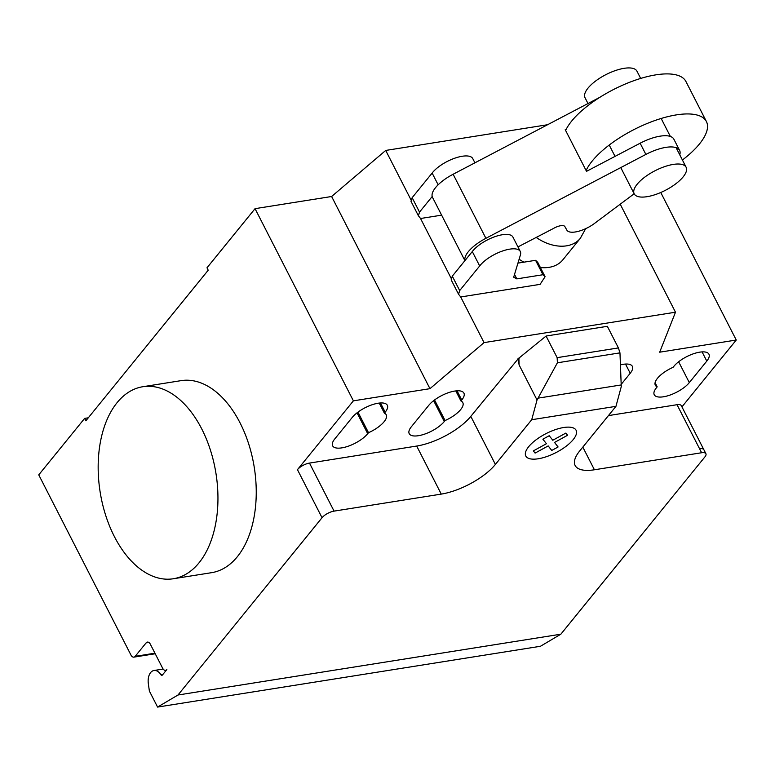 <?xml version="1.0" encoding="UTF-8"?>
<svg xmlns="http://www.w3.org/2000/svg" width="775" height="775" viewBox="0 0 775 775"><rect width="100%" height="100%" fill="white"/><g stroke="black" fill="none" stroke-linecap="round" stroke-linejoin="round"><path stroke-width="1.16" d="M587.993 103.53L585.028 97.747A29.169 11.063 -27.1 0 1 588.022 88.108A29.169 11.063 -27.1 0 1 615.292 70.602A29.169 11.063 -27.1 0 1 636.953 71.174L640.673 78.43M637.195 184.198A29.169 11.063 152.9 0 0 634.202 193.837A29.169 11.063 152.9 0 0 655.863 194.409A29.169 11.063 152.9 0 0 683.133 176.903A29.169 11.063 152.9 0 0 686.127 167.264A29.169 11.063 152.9 0 0 664.466 166.693A29.169 11.063 152.9 0 0 637.195 184.198M516.818 278.884L542.955 274.728L545.087 276.714L540.097 284.357L460.699 296.97L458.558 294.248L451.176 279.843L452.3 276.162L472.295 251.555A23.938 9.087 152.9 0 1 494.663 236.772A23.938 9.087 152.9 0 1 512.924 237.072L520.296 251.488A23.938 9.087 -27.1 0 1 520.422 254.917L513.689 277.188L516.818 278.884L514.532 274.398M545.087 276.714L537.714 262.299L535.583 260.313L517.942 263.122M542.955 274.728L535.583 260.313M458.558 294.248L459.682 290.577L479.677 265.961L472.295 251.555M479.677 265.961A23.938 9.087 -27.1 0 1 502.045 251.177A23.938 9.087 -27.1 0 1 520.296 251.488M459.682 290.577L452.3 276.162M441.624 215.15L420.544 218.502L418.403 215.779L411.021 201.364L412.145 197.693L432.14 173.077A23.938 9.087 152.9 0 1 454.508 158.294A23.938 9.087 152.9 0 1 472.76 158.594L474.92 162.818M438.137 184.799L432.14 173.077M418.403 215.779L419.517 212.108L412.145 197.693M419.517 212.108L432.198 196.501M565.624 130.491A68.055 25.827 -27.1 0 1 571.737 120.997A68.055 25.827 -27.1 0 1 635.374 80.154A68.055 25.827 -27.1 0 1 685.914 81.482L706.403 121.52A68.055 25.827 152.9 0 0 655.863 120.193A68.055 25.827 152.9 0 0 592.216 161.035A68.055 25.827 152.9 0 0 586.113 170.529M682.417 160.008A68.055 25.827 152.9 0 0 699.418 144.014A68.055 25.827 152.9 0 0 706.403 121.52M464.981 260.565A29.537 11.208 -27.1 0 1 485.906 238.303L645.875 154.419A31.039 11.78 -27.1 0 1 679.597 150.398L673.863 139.18A31.039 11.78 152.9 0 0 640.14 143.21L586.52 171.333L565.217 129.687L566.283 129.125M634.163 193.76L594.028 223.781A19.482 7.392 -27.1 0 1 566.825 230.049L564.907 226.649A9.581 3.633 152.9 0 0 553.466 228.47L517.962 246.915M679.597 150.398A31.039 11.78 -27.1 0 1 679.772 154.835M599.821 97.33L453.133 174.249A29.537 11.208 152.9 0 0 432.528 197.373L464.913 260.642M117.083 402.661A97.224 58.658 -99 0 0 105.642 515.22A97.224 58.658 -99 0 0 173.309 578.76A97.224 58.658 -99 0 0 199.03 562.815A97.224 58.658 -99 0 0 210.471 450.256A97.224 58.658 -99 0 0 142.813 386.725A97.224 58.658 -99 0 0 117.083 402.661M142.813 386.725L181.098 380.641A97.224 58.658 81 0 1 248.765 444.172A97.224 58.658 81 0 1 237.324 556.731A97.224 58.658 81 0 1 211.594 572.677L173.309 578.76M352.257 417.405A20.906 7.934 -27.1 0 1 371.806 404.86A20.906 7.934 -27.1 0 1 387.326 405.277A20.906 7.934 -27.1 0 1 385.185 412.184L384.381 413.162A20.906 7.934 -27.1 0 1 386.25 414.809A20.906 7.934 -27.1 0 1 368.512 432.702L367.708 433.69A20.906 7.934 -27.1 0 1 348.159 446.235A20.906 7.934 -27.1 0 1 332.64 445.828A20.906 7.934 -27.1 0 1 334.781 438.921L352.257 417.405M357.982 412.126L368.512 432.702M379.227 403.077L384.381 413.162M706.79 361.102L689.314 382.618A20.906 7.934 -27.1 0 1 669.765 395.163A20.906 7.934 -27.1 0 1 654.245 394.746A20.906 7.934 -27.1 0 1 656.386 387.839L657.19 386.861A20.906 7.934 -27.1 0 1 655.321 385.214A20.906 7.934 -27.1 0 1 673.058 367.321L673.863 366.333A20.906 7.934 -27.1 0 1 693.412 353.787A20.906 7.934 -27.1 0 1 708.931 354.194A20.906 7.934 -27.1 0 1 706.79 361.102L702.082 351.898M655.078 382.734L657.19 386.861M429.96 388.672L331.623 196.501L255.043 208.659L353.39 400.84L429.96 388.672L484.055 342.608L675.49 312.209L659.68 352.189L736.25 340.031L660.755 192.5M705.899 453.695A9.726 3.691 152.9 0 0 701.617 452.745L699.563 448.744A9.726 3.691 -27.1 0 1 703.855 449.694L705.899 453.695A9.726 3.691 152.9 0 1 704.901 456.911L560.848 634.202L177.988 695.01L322.042 517.719A9.726 3.691 -27.1 0 1 334.064 511.122L441.266 494.101A43.749 16.604 152.9 0 0 495.39 464.428L531.718 419.721L537.036 399.987L557.39 362.797L557.148 357.653L618.411 347.927L619.961 352.867L621.269 386.609L615.951 406.342L531.718 419.721M703.855 449.694L681.312 405.654A9.726 3.691 152.9 0 0 677.03 404.705L608.423 415.603M615.951 406.342L579.623 451.05A43.749 16.604 152.9 0 0 575.137 465.504A43.749 16.604 152.9 0 0 594.415 469.776L701.617 452.745M619.961 352.867L557.39 362.797M519.124 358.602L518.223 358.748L519.105 364.928L518.892 358.157L546.084 336.04L607.348 326.314L618.411 347.927M546.084 336.04L557.148 357.653M441.266 494.101L416.688 446.051A43.749 16.604 152.9 0 0 470.803 416.378L518.223 358.748M519.105 364.928L537.036 399.987M518.892 358.157L518 358.302M460.96 401.004L461.755 400.016A20.906 7.934 152.9 0 0 463.905 393.109A20.906 7.934 152.9 0 0 448.376 392.702A20.906 7.934 152.9 0 0 428.837 405.248L411.351 426.763A20.906 7.934 152.9 0 0 409.21 433.671A20.906 7.934 152.9 0 0 424.729 434.077A20.906 7.934 152.9 0 0 444.278 421.532L445.082 420.544A20.906 7.934 152.9 0 0 462.82 402.651A20.906 7.934 152.9 0 0 460.96 401.004L455.797 390.92M445.082 420.544L434.552 399.968M621.182 384.381L630.22 373.269A20.906 7.934 152.9 0 0 632.361 366.352A20.906 7.934 152.9 0 0 620.426 364.88M331.623 196.501L385.718 150.437L411.302 200.444M484.055 342.608L460.699 296.97M451.467 278.913L420.544 218.502M675.49 312.209L620.213 204.193M547.547 124.736L385.718 150.437M416.688 446.051L309.487 463.082A9.726 3.691 -27.1 0 0 297.455 469.669L353.39 400.84M255.043 208.659L206.983 267.811L208.213 270.213L85.86 420.796L84.63 418.393L88.282 417.812M736.25 340.031L681.942 406.875M84.63 418.393L38.75 474.862L130.946 655.02A4.863 2.935 -99 0 0 133.891 657.132A4.863 2.935 -99 0 0 135.179 656.338L146.107 642.892A4.863 2.935 81 0 1 147.386 642.097A4.863 2.935 81 0 1 150.34 644.209L162.634 668.234A4.863 2.935 -99 0 0 165.579 670.346A4.863 2.935 -99 0 0 166.867 669.552L162.43 674.996A1.947 1.172 81 0 1 161.917 675.316A1.947 1.172 81 0 1 160.861 674.676A12.642 7.624 -99 0 0 153.954 670.511A12.642 7.624 -99 0 0 148.354 683.86L149.381 691.058L157.577 707.071L177.988 695.01M157.577 707.071L540.446 646.273L560.848 634.202M519.114 259.228A38.886 27.28 39.1 0 0 523.929 262.163M540.378 267.501A38.886 27.28 39.1 0 0 562.834 259.848L580.32 238.332A38.886 27.28 39.1 0 0 580.33 238.312L585.677 228.664M558.097 446.972L551.752 450.449L548.177 445.925L535.089 453.094L533.355 450.895L546.443 443.717L542.868 439.192L549.213 435.715L552.788 440.248L565.876 433.07L567.6 435.259L554.532 442.438L558.097 446.972M573.19 439.619A28.239 10.714 152.9 0 0 550.812 431.384A28.239 10.714 152.9 0 0 528.831 458.442A28.239 10.714 152.9 0 0 573.19 439.619M645.875 154.419L640.14 143.21M485.906 238.303L453.133 174.249M380.477 402.971L385.185 412.184M357.033 412.843L367.708 433.69M678.638 361.76L689.314 382.618M699.563 448.744L677.03 404.705M582.819 447.117L594.415 469.776M621.211 384.942L538.053 398.147M470.803 416.378L495.39 464.428M461.755 400.016L457.047 390.813M630.22 373.269L625.502 364.056M444.278 421.532L433.613 400.675M334.064 511.122L309.487 463.082M297.455 469.669L322.042 517.719M162.973 674.337L160.861 674.676M148.858 642.456L146.107 642.892M154.942 653.199L135.179 656.338M536.203 237.441A38.886 27.28 39.1 0 0 566.525 245.84A38.886 27.28 39.1 0 0 580.32 238.332M634.202 193.837L620.765 167.594M615.03 156.376L609.227 145.041M686.127 167.264L676.1 147.657M670.356 136.448L661.153 118.468M153.954 670.511L163.138 669.048M165.579 670.346L166.305 670.23M155.223 653.751L133.891 657.132"/></g></svg>
